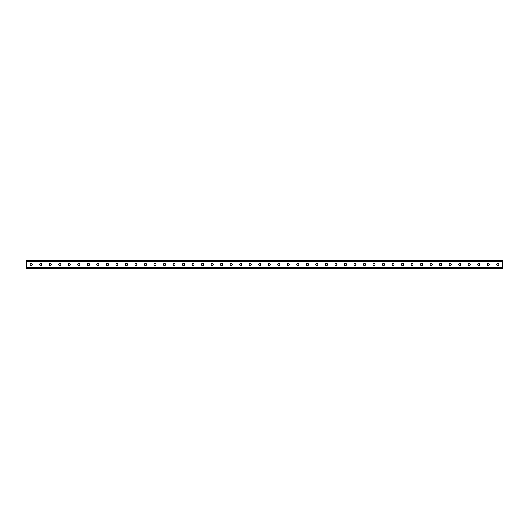 <?xml version="1.0" encoding="UTF-8"?>
<svg xmlns="http://www.w3.org/2000/svg" width="529" height="529" viewBox="0 0 529 529"><rect width="100%" height="100%" fill="white"/><g stroke="black" fill="none" stroke-linecap="round" stroke-linejoin="round"><path stroke-width="0.79" d="M26.45 267.833L26.45 260.599L502.55 260.599L502.55 268.401L26.45 268.401L26.45 267.833L502.55 267.833M270.253 264.348A0.992 0.992 0 0 0 269.261 263.356A0.992 0.992 0 0 0 268.269 264.348A0.992 0.992 0 0 1 269.261 263.356A0.992 0.992 0 0 1 270.253 264.348L270.253 264.652A0.992 0.992 0 0 1 269.261 265.644A0.992 0.992 0 0 1 268.269 264.652A0.992 0.992 0 0 0 269.261 265.644A0.992 0.992 0 0 0 270.253 264.652M279.775 264.348A0.992 0.992 0 0 0 278.783 263.356A0.992 0.992 0 0 0 277.791 264.348A0.992 0.992 0 0 1 278.783 263.356A0.992 0.992 0 0 1 279.775 264.348L279.775 264.652A0.992 0.992 0 0 1 278.783 265.644A0.992 0.992 0 0 1 277.791 264.652A0.992 0.992 0 0 0 278.783 265.644A0.992 0.992 0 0 0 279.775 264.652M289.297 264.348A0.992 0.992 0 0 0 288.305 263.356A0.992 0.992 0 0 0 287.313 264.348A0.992 0.992 0 0 1 288.305 263.356A0.992 0.992 0 0 1 289.297 264.348L289.297 264.652A0.992 0.992 0 0 1 288.305 265.644A0.992 0.992 0 0 1 287.313 264.652A0.992 0.992 0 0 0 288.305 265.644A0.992 0.992 0 0 0 289.297 264.652M298.819 264.348A0.992 0.992 0 0 0 297.827 263.356A0.992 0.992 0 0 0 296.835 264.348A0.992 0.992 0 0 1 297.827 263.356A0.992 0.992 0 0 1 298.819 264.348L298.819 264.652A0.992 0.992 0 0 1 297.827 265.644A0.992 0.992 0 0 1 296.835 264.652A0.992 0.992 0 0 0 297.827 265.644A0.992 0.992 0 0 0 298.819 264.652M308.341 264.348A0.992 0.992 0 0 0 307.349 263.356A0.992 0.992 0 0 0 306.357 264.348A0.992 0.992 0 0 1 307.349 263.356A0.992 0.992 0 0 1 308.341 264.348L308.341 264.652A0.992 0.992 0 0 1 307.349 265.644A0.992 0.992 0 0 1 306.357 264.652A0.992 0.992 0 0 0 307.349 265.644A0.992 0.992 0 0 0 308.341 264.652M317.863 264.348A0.992 0.992 0 0 0 316.871 263.356A0.992 0.992 0 0 0 315.879 264.348A0.992 0.992 0 0 1 316.871 263.356A0.992 0.992 0 0 1 317.863 264.348L317.863 264.652A0.992 0.992 0 0 1 316.871 265.644A0.992 0.992 0 0 1 315.879 264.652A0.992 0.992 0 0 0 316.871 265.644A0.992 0.992 0 0 0 317.863 264.652M327.385 264.348A0.992 0.992 0 0 0 326.393 263.356A0.992 0.992 0 0 0 325.401 264.348A0.992 0.992 0 0 1 326.393 263.356A0.992 0.992 0 0 1 327.385 264.348L327.385 264.652A0.992 0.992 0 0 1 326.393 265.644A0.992 0.992 0 0 1 325.401 264.652A0.992 0.992 0 0 0 326.393 265.644A0.992 0.992 0 0 0 327.385 264.652M336.907 264.348A0.992 0.992 0 0 0 335.915 263.356A0.992 0.992 0 0 0 334.923 264.348A0.992 0.992 0 0 1 335.915 263.356A0.992 0.992 0 0 1 336.907 264.348L336.907 264.652A0.992 0.992 0 0 1 335.915 265.644A0.992 0.992 0 0 1 334.923 264.652A0.992 0.992 0 0 0 335.915 265.644A0.992 0.992 0 0 0 336.907 264.652M346.429 264.348A0.992 0.992 0 0 0 345.437 263.356A0.992 0.992 0 0 0 344.445 264.348A0.992 0.992 0 0 1 345.437 263.356A0.992 0.992 0 0 1 346.429 264.348L346.429 264.652A0.992 0.992 0 0 1 345.437 265.644A0.992 0.992 0 0 1 344.445 264.652A0.992 0.992 0 0 0 345.437 265.644A0.992 0.992 0 0 0 346.429 264.652M355.951 264.348A0.992 0.992 0 0 0 354.959 263.356A0.992 0.992 0 0 0 353.967 264.348A0.992 0.992 0 0 1 354.959 263.356A0.992 0.992 0 0 1 355.951 264.348L355.951 264.652A0.992 0.992 0 0 1 354.959 265.644A0.992 0.992 0 0 1 353.967 264.652A0.992 0.992 0 0 0 354.959 265.644A0.992 0.992 0 0 0 355.951 264.652M365.473 264.348A0.992 0.992 0 0 0 364.481 263.356A0.992 0.992 0 0 0 363.489 264.348A0.992 0.992 0 0 1 364.481 263.356A0.992 0.992 0 0 1 365.473 264.348L365.473 264.652A0.992 0.992 0 0 1 364.481 265.644A0.992 0.992 0 0 1 363.489 264.652A0.992 0.992 0 0 0 364.481 265.644A0.992 0.992 0 0 0 365.473 264.652M374.995 264.348A0.992 0.992 0 0 0 374.003 263.356A0.992 0.992 0 0 0 373.011 264.348A0.992 0.992 0 0 1 374.003 263.356A0.992 0.992 0 0 1 374.995 264.348L374.995 264.652A0.992 0.992 0 0 1 374.003 265.644A0.992 0.992 0 0 1 373.011 264.652A0.992 0.992 0 0 0 374.003 265.644A0.992 0.992 0 0 0 374.995 264.652M384.517 264.348A0.992 0.992 0 0 0 383.525 263.356A0.992 0.992 0 0 0 382.533 264.348A0.992 0.992 0 0 1 383.525 263.356A0.992 0.992 0 0 1 384.517 264.348L384.517 264.652A0.992 0.992 0 0 1 383.525 265.644A0.992 0.992 0 0 1 382.533 264.652A0.992 0.992 0 0 0 383.525 265.644A0.992 0.992 0 0 0 384.517 264.652M394.039 264.348A0.992 0.992 0 0 0 393.047 263.356A0.992 0.992 0 0 0 392.055 264.348A0.992 0.992 0 0 1 393.047 263.356A0.992 0.992 0 0 1 394.039 264.348L394.039 264.652A0.992 0.992 0 0 1 393.047 265.644A0.992 0.992 0 0 1 392.055 264.652A0.992 0.992 0 0 0 393.047 265.644A0.992 0.992 0 0 0 394.039 264.652M403.561 264.348A0.992 0.992 0 0 0 402.569 263.356A0.992 0.992 0 0 0 401.577 264.348A0.992 0.992 0 0 1 402.569 263.356A0.992 0.992 0 0 1 403.561 264.348L403.561 264.652A0.992 0.992 0 0 1 402.569 265.644A0.992 0.992 0 0 1 401.577 264.652A0.992 0.992 0 0 0 402.569 265.644A0.992 0.992 0 0 0 403.561 264.652M413.083 264.348A0.992 0.992 0 0 0 412.091 263.356A0.992 0.992 0 0 0 411.099 264.348A0.992 0.992 0 0 1 412.091 263.356A0.992 0.992 0 0 1 413.083 264.348L413.083 264.652A0.992 0.992 0 0 1 412.091 265.644A0.992 0.992 0 0 1 411.099 264.652A0.992 0.992 0 0 0 412.091 265.644A0.992 0.992 0 0 0 413.083 264.652M422.605 264.348A0.992 0.992 0 0 0 421.613 263.356A0.992 0.992 0 0 0 420.621 264.348A0.992 0.992 0 0 1 421.613 263.356A0.992 0.992 0 0 1 422.605 264.348L422.605 264.652A0.992 0.992 0 0 1 421.613 265.644A0.992 0.992 0 0 1 420.621 264.652A0.992 0.992 0 0 0 421.613 265.644A0.992 0.992 0 0 0 422.605 264.652M432.127 264.348A0.992 0.992 0 0 0 431.135 263.356A0.992 0.992 0 0 0 430.143 264.348A0.992 0.992 0 0 1 431.135 263.356A0.992 0.992 0 0 1 432.127 264.348L432.127 264.652A0.992 0.992 0 0 1 431.135 265.644A0.992 0.992 0 0 1 430.143 264.652A0.992 0.992 0 0 0 431.135 265.644A0.992 0.992 0 0 0 432.127 264.652M441.649 264.348A0.992 0.992 0 0 0 440.657 263.356A0.992 0.992 0 0 0 439.665 264.348A0.992 0.992 0 0 1 440.657 263.356A0.992 0.992 0 0 1 441.649 264.348L441.649 264.652A0.992 0.992 0 0 1 440.657 265.644A0.992 0.992 0 0 1 439.665 264.652A0.992 0.992 0 0 0 440.657 265.644A0.992 0.992 0 0 0 441.649 264.652M451.171 264.348A0.992 0.992 0 0 0 450.179 263.356A0.992 0.992 0 0 0 449.187 264.348A0.992 0.992 0 0 1 450.179 263.356A0.992 0.992 0 0 1 451.171 264.348L451.171 264.652A0.992 0.992 0 0 1 450.179 265.644A0.992 0.992 0 0 1 449.187 264.652A0.992 0.992 0 0 0 450.179 265.644A0.992 0.992 0 0 0 451.171 264.652M460.693 264.348A0.992 0.992 0 0 0 459.701 263.356A0.992 0.992 0 0 0 458.709 264.348A0.992 0.992 0 0 1 459.701 263.356A0.992 0.992 0 0 1 460.693 264.348L460.693 264.652A0.992 0.992 0 0 1 459.701 265.644A0.992 0.992 0 0 1 458.709 264.652A0.992 0.992 0 0 0 459.701 265.644A0.992 0.992 0 0 0 460.693 264.652M470.215 264.348A0.992 0.992 0 0 0 469.223 263.356A0.992 0.992 0 0 0 468.231 264.348A0.992 0.992 0 0 1 469.223 263.356A0.992 0.992 0 0 1 470.215 264.348L470.215 264.652A0.992 0.992 0 0 1 469.223 265.644A0.992 0.992 0 0 1 468.231 264.652A0.992 0.992 0 0 0 469.223 265.644A0.992 0.992 0 0 0 470.215 264.652M489.259 264.348A0.992 0.992 0 0 0 488.267 263.356A0.992 0.992 0 0 0 487.275 264.348A0.992 0.992 0 0 1 488.267 263.356A0.992 0.992 0 0 1 489.259 264.348L489.259 264.652A0.992 0.992 0 0 1 488.267 265.644A0.992 0.992 0 0 1 487.275 264.652A0.992 0.992 0 0 0 488.267 265.644A0.992 0.992 0 0 0 489.259 264.652M498.781 264.348A0.992 0.992 0 0 0 497.789 263.356A0.992 0.992 0 0 0 496.797 264.348A0.992 0.992 0 0 1 497.789 263.356A0.992 0.992 0 0 1 498.781 264.348L498.781 264.652A0.992 0.992 0 0 1 497.789 265.644A0.992 0.992 0 0 1 496.797 264.652A0.992 0.992 0 0 0 497.789 265.644A0.992 0.992 0 0 0 498.781 264.652M258.747 264.348A0.992 0.992 0 0 1 259.739 263.356A0.992 0.992 0 0 1 260.731 264.348A0.992 0.992 0 0 0 259.739 263.356A0.992 0.992 0 0 0 258.747 264.348L258.747 264.652A0.992 0.992 0 0 0 259.739 265.644A0.992 0.992 0 0 0 260.731 264.652A0.992 0.992 0 0 1 259.739 265.644A0.992 0.992 0 0 1 258.747 264.652M249.225 264.348A0.992 0.992 0 0 1 250.217 263.356A0.992 0.992 0 0 1 251.209 264.348A0.992 0.992 0 0 0 250.217 263.356A0.992 0.992 0 0 0 249.225 264.348L249.225 264.652A0.992 0.992 0 0 0 250.217 265.644A0.992 0.992 0 0 0 251.209 264.652A0.992 0.992 0 0 1 250.217 265.644A0.992 0.992 0 0 1 249.225 264.652M239.703 264.348A0.992 0.992 0 0 1 240.695 263.356A0.992 0.992 0 0 1 241.687 264.348A0.992 0.992 0 0 0 240.695 263.356A0.992 0.992 0 0 0 239.703 264.348L239.703 264.652A0.992 0.992 0 0 0 240.695 265.644A0.992 0.992 0 0 0 241.687 264.652A0.992 0.992 0 0 1 240.695 265.644A0.992 0.992 0 0 1 239.703 264.652M230.181 264.348A0.992 0.992 0 0 1 231.173 263.356A0.992 0.992 0 0 1 232.165 264.348A0.992 0.992 0 0 0 231.173 263.356A0.992 0.992 0 0 0 230.181 264.348L230.181 264.652A0.992 0.992 0 0 0 231.173 265.644A0.992 0.992 0 0 0 232.165 264.652A0.992 0.992 0 0 1 231.173 265.644A0.992 0.992 0 0 1 230.181 264.652M220.659 264.348A0.992 0.992 0 0 1 221.651 263.356A0.992 0.992 0 0 1 222.643 264.348A0.992 0.992 0 0 0 221.651 263.356A0.992 0.992 0 0 0 220.659 264.348L220.659 264.652A0.992 0.992 0 0 0 221.651 265.644A0.992 0.992 0 0 0 222.643 264.652A0.992 0.992 0 0 1 221.651 265.644A0.992 0.992 0 0 1 220.659 264.652M211.137 264.348A0.992 0.992 0 0 1 212.129 263.356A0.992 0.992 0 0 1 213.121 264.348A0.992 0.992 0 0 0 212.129 263.356A0.992 0.992 0 0 0 211.137 264.348L211.137 264.652A0.992 0.992 0 0 0 212.129 265.644A0.992 0.992 0 0 0 213.121 264.652A0.992 0.992 0 0 1 212.129 265.644A0.992 0.992 0 0 1 211.137 264.652M201.615 264.348A0.992 0.992 0 0 1 202.607 263.356A0.992 0.992 0 0 1 203.599 264.348A0.992 0.992 0 0 0 202.607 263.356A0.992 0.992 0 0 0 201.615 264.348L201.615 264.652A0.992 0.992 0 0 0 202.607 265.644A0.992 0.992 0 0 0 203.599 264.652A0.992 0.992 0 0 1 202.607 265.644A0.992 0.992 0 0 1 201.615 264.652M192.093 264.348A0.992 0.992 0 0 1 193.085 263.356A0.992 0.992 0 0 1 194.077 264.348A0.992 0.992 0 0 0 193.085 263.356A0.992 0.992 0 0 0 192.093 264.348L192.093 264.652A0.992 0.992 0 0 0 193.085 265.644A0.992 0.992 0 0 0 194.077 264.652A0.992 0.992 0 0 1 193.085 265.644A0.992 0.992 0 0 1 192.093 264.652M182.571 264.348A0.992 0.992 0 0 1 183.563 263.356A0.992 0.992 0 0 1 184.555 264.348A0.992 0.992 0 0 0 183.563 263.356A0.992 0.992 0 0 0 182.571 264.348L182.571 264.652A0.992 0.992 0 0 0 183.563 265.644A0.992 0.992 0 0 0 184.555 264.652A0.992 0.992 0 0 1 183.563 265.644A0.992 0.992 0 0 1 182.571 264.652M173.049 264.348A0.992 0.992 0 0 1 174.041 263.356A0.992 0.992 0 0 1 175.033 264.348A0.992 0.992 0 0 0 174.041 263.356A0.992 0.992 0 0 0 173.049 264.348L173.049 264.652A0.992 0.992 0 0 0 174.041 265.644A0.992 0.992 0 0 0 175.033 264.652A0.992 0.992 0 0 1 174.041 265.644A0.992 0.992 0 0 1 173.049 264.652M163.527 264.348A0.992 0.992 0 0 1 164.519 263.356A0.992 0.992 0 0 1 165.511 264.348A0.992 0.992 0 0 0 164.519 263.356A0.992 0.992 0 0 0 163.527 264.348L163.527 264.652A0.992 0.992 0 0 0 164.519 265.644A0.992 0.992 0 0 0 165.511 264.652A0.992 0.992 0 0 1 164.519 265.644A0.992 0.992 0 0 1 163.527 264.652M154.005 264.348A0.992 0.992 0 0 1 154.997 263.356A0.992 0.992 0 0 1 155.989 264.348A0.992 0.992 0 0 0 154.997 263.356A0.992 0.992 0 0 0 154.005 264.348L154.005 264.652A0.992 0.992 0 0 0 154.997 265.644A0.992 0.992 0 0 0 155.989 264.652A0.992 0.992 0 0 1 154.997 265.644A0.992 0.992 0 0 1 154.005 264.652M144.483 264.348A0.992 0.992 0 0 1 145.475 263.356A0.992 0.992 0 0 1 146.467 264.348A0.992 0.992 0 0 0 145.475 263.356A0.992 0.992 0 0 0 144.483 264.348L144.483 264.652A0.992 0.992 0 0 0 145.475 265.644A0.992 0.992 0 0 0 146.467 264.652A0.992 0.992 0 0 1 145.475 265.644A0.992 0.992 0 0 1 144.483 264.652M134.961 264.348A0.992 0.992 0 0 1 135.953 263.356A0.992 0.992 0 0 1 136.945 264.348A0.992 0.992 0 0 0 135.953 263.356A0.992 0.992 0 0 0 134.961 264.348L134.961 264.652A0.992 0.992 0 0 0 135.953 265.644A0.992 0.992 0 0 0 136.945 264.652A0.992 0.992 0 0 1 135.953 265.644A0.992 0.992 0 0 1 134.961 264.652M125.439 264.348A0.992 0.992 0 0 1 126.431 263.356A0.992 0.992 0 0 1 127.423 264.348A0.992 0.992 0 0 0 126.431 263.356A0.992 0.992 0 0 0 125.439 264.348L125.439 264.652A0.992 0.992 0 0 0 126.431 265.644A0.992 0.992 0 0 0 127.423 264.652A0.992 0.992 0 0 1 126.431 265.644A0.992 0.992 0 0 1 125.439 264.652M115.917 264.348A0.992 0.992 0 0 1 116.909 263.356A0.992 0.992 0 0 1 117.901 264.348A0.992 0.992 0 0 0 116.909 263.356A0.992 0.992 0 0 0 115.917 264.348L115.917 264.652A0.992 0.992 0 0 0 116.909 265.644A0.992 0.992 0 0 0 117.901 264.652A0.992 0.992 0 0 1 116.909 265.644A0.992 0.992 0 0 1 115.917 264.652M106.395 264.348A0.992 0.992 0 0 1 107.387 263.356A0.992 0.992 0 0 1 108.379 264.348A0.992 0.992 0 0 0 107.387 263.356A0.992 0.992 0 0 0 106.395 264.348L106.395 264.652A0.992 0.992 0 0 0 107.387 265.644A0.992 0.992 0 0 0 108.379 264.652A0.992 0.992 0 0 1 107.387 265.644A0.992 0.992 0 0 1 106.395 264.652M96.873 264.348A0.992 0.992 0 0 1 97.865 263.356A0.992 0.992 0 0 1 98.857 264.348A0.992 0.992 0 0 0 97.865 263.356A0.992 0.992 0 0 0 96.873 264.348L96.873 264.652A0.992 0.992 0 0 0 97.865 265.644A0.992 0.992 0 0 0 98.857 264.652A0.992 0.992 0 0 1 97.865 265.644A0.992 0.992 0 0 1 96.873 264.652M87.351 264.348A0.992 0.992 0 0 1 88.343 263.356A0.992 0.992 0 0 1 89.335 264.348A0.992 0.992 0 0 0 88.343 263.356A0.992 0.992 0 0 0 87.351 264.348L87.351 264.652A0.992 0.992 0 0 0 88.343 265.644A0.992 0.992 0 0 0 89.335 264.652A0.992 0.992 0 0 1 88.343 265.644A0.992 0.992 0 0 1 87.351 264.652M77.829 264.348A0.992 0.992 0 0 1 78.821 263.356A0.992 0.992 0 0 1 79.813 264.348A0.992 0.992 0 0 0 78.821 263.356A0.992 0.992 0 0 0 77.829 264.348L77.829 264.652A0.992 0.992 0 0 0 78.821 265.644A0.992 0.992 0 0 0 79.813 264.652A0.992 0.992 0 0 1 78.821 265.644A0.992 0.992 0 0 1 77.829 264.652M68.307 264.348A0.992 0.992 0 0 1 69.299 263.356A0.992 0.992 0 0 1 70.291 264.348A0.992 0.992 0 0 0 69.299 263.356A0.992 0.992 0 0 0 68.307 264.348L68.307 264.652A0.992 0.992 0 0 0 69.299 265.644A0.992 0.992 0 0 0 70.291 264.652A0.992 0.992 0 0 1 69.299 265.644A0.992 0.992 0 0 1 68.307 264.652M58.785 264.348A0.992 0.992 0 0 1 59.777 263.356A0.992 0.992 0 0 1 60.769 264.348A0.992 0.992 0 0 0 59.777 263.356A0.992 0.992 0 0 0 58.785 264.348L58.785 264.652A0.992 0.992 0 0 0 59.777 265.644A0.992 0.992 0 0 0 60.769 264.652A0.992 0.992 0 0 1 59.777 265.644A0.992 0.992 0 0 1 58.785 264.652M49.263 264.348A0.992 0.992 0 0 1 50.255 263.356A0.992 0.992 0 0 1 51.247 264.348A0.992 0.992 0 0 0 50.255 263.356A0.992 0.992 0 0 0 49.263 264.348L49.263 264.652A0.992 0.992 0 0 0 50.255 265.644A0.992 0.992 0 0 0 51.247 264.652A0.992 0.992 0 0 1 50.255 265.644A0.992 0.992 0 0 1 49.263 264.652M39.741 264.348A0.992 0.992 0 0 1 40.733 263.356A0.992 0.992 0 0 1 41.725 264.348A0.992 0.992 0 0 0 40.733 263.356A0.992 0.992 0 0 0 39.741 264.348L39.741 264.652A0.992 0.992 0 0 0 40.733 265.644A0.992 0.992 0 0 0 41.725 264.652A0.992 0.992 0 0 1 40.733 265.644A0.992 0.992 0 0 1 39.741 264.652M30.219 264.348A0.992 0.992 0 0 1 31.211 263.356A0.992 0.992 0 0 1 32.203 264.348A0.992 0.992 0 0 0 31.211 263.356A0.992 0.992 0 0 0 30.219 264.348L30.219 264.652A0.992 0.992 0 0 0 31.211 265.644A0.992 0.992 0 0 0 32.203 264.652A0.992 0.992 0 0 1 31.211 265.644A0.992 0.992 0 0 1 30.219 264.652M479.737 264.348L479.737 264.652A0.992 0.992 0 0 1 478.745 265.644A0.992 0.992 0 0 1 477.753 264.652L477.753 264.348A0.992 0.992 0 0 1 478.745 263.356A0.992 0.992 0 0 1 479.737 264.348M26.45 261.167L502.55 261.167"/></g></svg>
